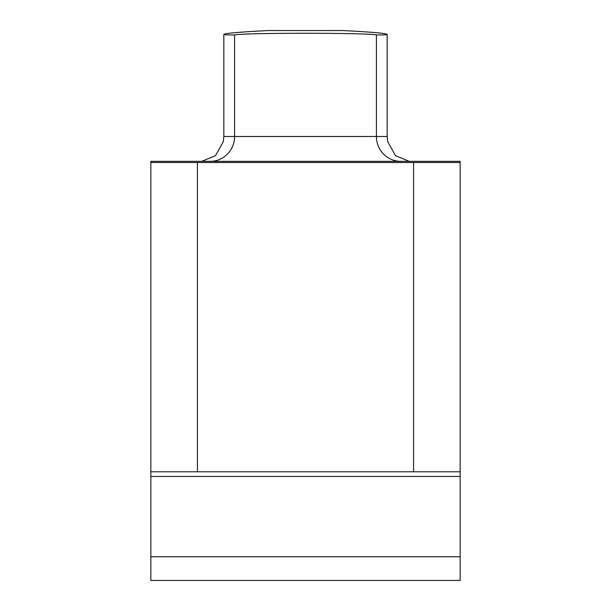 <?xml version="1.0" encoding="UTF-8"?>
<svg xmlns="http://www.w3.org/2000/svg" width="611" height="611" viewBox="0 0 611 611"><rect width="100%" height="100%" fill="white"/><g stroke="black" fill="none" stroke-linecap="round" stroke-linejoin="round"><path stroke-width="0.92" d="M384.663 33.628L387.153 34.323C387.374 34.812 383.792 35.003 376.422 34.896C365.645 32.734 245.362 32.734 234.578 34.896C227.208 35.003 223.626 34.812 223.847 34.323L226.337 33.628C233.142 32.643 247.157 31.612 268.366 30.55L342.634 30.55C363.782 31.612 377.789 32.635 384.663 33.628M460.144 556.751L150.856 556.751L150.856 580.45L460.144 580.45L460.144 161.335L150.856 161.335L150.856 162.503L413.578 162.503L413.578 471.791L460.144 471.791M409.233 161.335L395.538 155.698L387.733 141.805M223.267 141.813L215.431 155.721L201.767 161.335M150.856 556.751L150.856 476.45L460.144 476.45M197.422 162.503L197.422 471.791L150.856 471.791L150.856 476.45M150.856 471.791L150.856 162.503M197.422 471.791L413.578 471.791M460.144 162.503L413.578 162.503M234.578 34.896L234.578 136.497L387.168 136.497L387.168 34.338M223.832 34.338L223.832 136.497L234.578 136.497A24.837 24.348 -90 0 1 210.23 161.335M376.422 34.896L376.422 136.497A24.837 24.348 90 0 0 400.77 161.335M223.832 136.497L223.259 141.805M387.168 136.497L387.741 141.805"/></g></svg>
